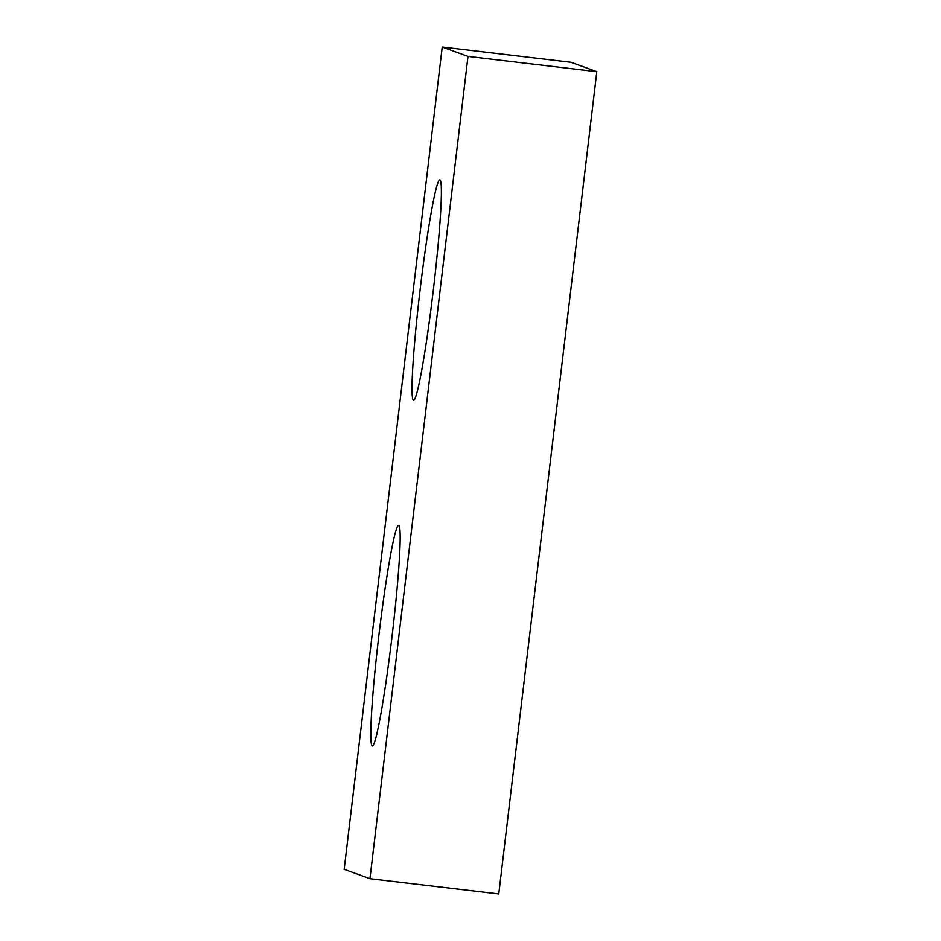 <?xml version="1.0" encoding="UTF-8"?>
<svg xmlns="http://www.w3.org/2000/svg" width="941" height="941" viewBox="0 0 941 941"><rect width="100%" height="100%" fill="white"/><g stroke="black" fill="none" stroke-linecap="round" stroke-linejoin="round"><path stroke-width="1.41" d="M596.817 71.681L498.765 893.95L369.954 878.694L344.183 869.319L442.235 47.05L571.046 62.306L596.817 71.681L467.995 56.425L369.954 878.694M467.995 56.425L442.235 47.05M398.631 525.443A111.026 6.587 -83.2 0 0 398.537 525.419A111.026 6.587 -83.2 0 0 379.035 634.128A111.026 6.587 -83.2 0 0 372.342 745.895A111.026 6.587 -83.2 0 0 372.436 745.919A111.026 6.587 -83.2 0 0 391.938 637.21A111.026 6.587 -83.2 0 0 398.631 525.443M439.835 179.849A111.026 6.587 -83.2 0 0 439.753 179.825A111.026 6.587 -83.2 0 0 420.251 288.534A111.026 6.587 -83.2 0 0 413.546 400.313A111.026 6.587 -83.2 0 0 413.64 400.337A111.026 6.587 -83.2 0 0 433.142 291.628A111.026 6.587 -83.2 0 0 439.835 179.849"/></g></svg>

